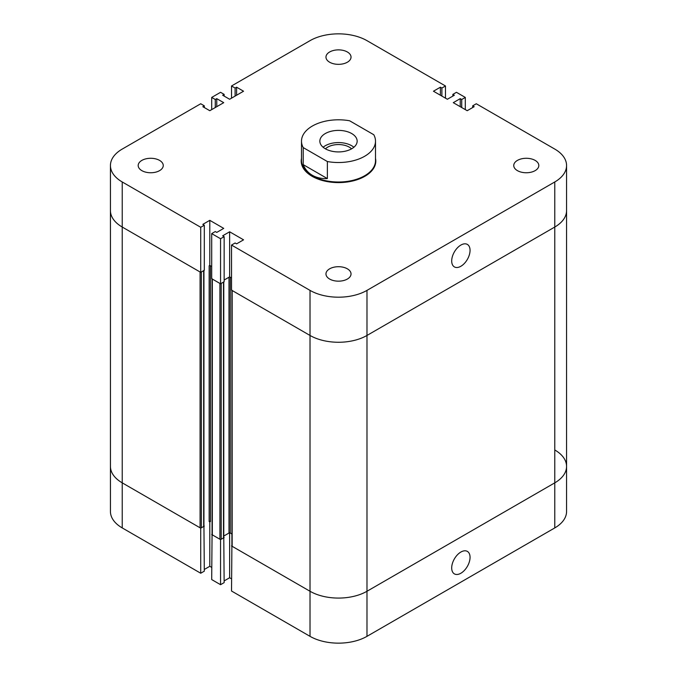 <?xml version="1.0" encoding="UTF-8"?>
<svg xmlns="http://www.w3.org/2000/svg" width="677" height="677" viewBox="0 0 677 677"><rect width="100%" height="100%" fill="white"/><g stroke="black" fill="none" stroke-linecap="round" stroke-linejoin="round"><path stroke-width="1.02" d="M451.694 567.935A12.981 7.498 -60 0 1 457.364 554.878A12.981 7.498 -60 0 1 467.367 551.4A12.981 7.498 -60 0 1 467.367 566.387A12.981 7.498 -60 0 1 454.385 573.884A12.981 7.498 -60 0 1 451.694 567.935M212.062 534.288L211.698 579.571L220.558 584.691L224.146 582.618L223.774 537.335M211.698 534.5L220.558 539.62L220.558 584.691M220.558 539.62L224.146 537.546M224.146 580.917L229.63 577.743L231.526 578.843M229.63 532.884L229.63 577.743M223.774 536.057L229.63 532.672L231.898 533.984L230.265 533.036A0.897 0.516 -0 0 0 228.995 533.036L223.774 536.057M209.794 521.222L210.429 521.586A0.897 0.516 -0 0 0 209.159 521.586L209.794 521.222M209.794 521.434L209.794 566.294L211.698 567.394M211.698 109.606L211.698 97.429L220.558 92.309L224.146 94.382L222.665 95.237L229.63 99.257L243.551 91.217L236.595 87.198L235.114 88.044L231.526 85.979L310.015 40.662A40.282 23.255 180 0 1 366.985 40.662L445.474 85.979L441.886 88.044L440.405 87.198L433.449 91.217L447.37 99.257L454.335 95.237L452.854 94.382L456.442 92.309L465.302 97.429L461.722 99.502L460.242 98.647L453.277 102.667L467.206 110.706L474.171 106.687L472.69 105.832L476.278 103.759L554.768 149.075A40.282 23.255 180 0 1 566.564 165.518A40.282 23.255 180 0 1 554.768 181.969L366.985 290.382A40.282 23.255 180 0 1 310.015 290.382L231.526 245.066L235.114 242.992L236.595 243.847L243.551 239.827L229.63 231.788L222.665 235.808L224.146 236.662L220.558 238.736L211.698 233.616L215.278 231.542L216.758 232.397L223.723 228.377L209.794 220.338L202.829 224.358L204.31 225.213L200.722 227.277L122.232 181.969A40.282 23.255 180 0 1 110.436 165.518L110.436 210.589A40.282 23.255 -0 0 0 122.232 227.04A40.282 23.255 180 0 1 110.436 210.589L110.436 466.411A40.282 23.255 0 0 0 122.232 482.853A40.282 23.255 180 0 1 110.436 466.411L110.436 511.482A40.282 23.255 0 0 0 122.232 527.925L200.722 573.241L204.31 571.168L203.938 525.885M203.938 270.495L203.938 526.097A0.897 0.516 180 0 1 203.675 526.461L201.357 527.798A0.897 0.516 180 0 1 200.087 527.798L122.232 482.853L200.722 528.17L200.722 573.241M200.722 528.17L204.31 526.097M204.31 569.459L209.794 566.294M231.898 545.738L231.526 591.021L310.015 636.338A40.282 23.255 0 0 0 366.985 636.338L554.768 527.925A40.282 23.255 0 0 0 566.564 511.482L566.564 466.411A40.282 23.255 0 0 0 554.768 449.96M231.526 545.95L310.015 591.266A40.282 23.255 0 0 0 366.985 591.266L554.768 482.853A40.282 23.255 0 0 0 566.564 466.411A40.282 23.255 -0 0 1 554.768 482.853L554.768 527.925M212.062 278.687A0.897 0.516 -0 0 0 212.324 279.051L219.923 283.435L219.923 539.256L212.324 534.864A0.897 0.516 180 0 1 212.062 534.5L212.062 278.899M223.774 281.945L223.774 537.546A0.897 0.516 180 0 1 223.512 537.91L221.193 539.256A0.897 0.516 180 0 1 219.923 539.256M221.193 539.256L221.193 283.435L223.512 282.097A0.897 0.516 -0 0 0 223.774 281.734M224.146 280.024L228.995 277.223A0.897 0.516 180 0 1 230.265 277.223L231.526 277.959L229.63 276.859L224.146 280.024M209.794 265.409L209.159 265.773A0.897 0.516 180 0 1 210.429 265.773L211.698 266.51L209.794 265.409L209.794 220.338M231.898 290.137A0.897 0.516 -0 0 0 232.16 290.501L310.015 335.453A40.282 23.255 -0 0 0 366.985 335.453L366.985 591.266A40.282 23.255 180 0 1 310.015 591.266L232.16 546.314A0.897 0.516 180 0 1 231.898 545.95L231.898 290.348M201.357 527.798L201.357 271.985L203.675 270.648A0.897 0.516 -0 0 0 203.938 270.284M204.31 225.213L204.31 270.284L200.722 272.357L122.232 227.04L200.087 271.985L200.087 527.798M366.985 290.382L366.985 335.453L554.768 227.04L366.985 335.453A40.282 23.255 180 0 1 310.015 335.453L231.526 290.137L231.526 245.066M554.768 181.969L554.768 227.04A40.282 23.255 180 0 0 566.564 210.589A40.282 23.255 180 0 1 554.768 227.04L554.768 482.853L366.985 591.266L366.985 636.338M375.498 141.155A36.998 21.359 180 0 0 373.789 134.731L349.637 120.785A36.998 21.359 180 0 0 301.502 141.155L301.502 160.652A36.998 21.359 180 0 0 312.334 175.758A36.998 21.359 180 0 0 352.658 180.387A36.998 21.359 180 0 0 375.498 160.652L375.498 141.155A36.998 21.359 180 0 1 327.363 161.532L327.363 178.584C321.626 178.821 316.616 177.721 312.334 175.284C308.094 172.804 305.056 169.25 303.211 164.638L327.363 178.584M303.211 164.638L303.211 147.586L327.363 161.532M303.211 147.586A36.998 21.359 180 0 1 301.502 141.155M375.498 158.35A37.294 21.537 180 0 1 375.794 161.067A37.294 21.537 180 0 1 352.776 180.962A37.294 21.537 180 0 1 312.122 176.299A37.294 21.537 180 0 1 301.206 161.067A37.294 21.537 180 0 1 301.502 158.35M325.434 148.838A15.216 8.784 180 0 1 351.566 148.838M323.124 147.248A18.651 10.764 180 0 1 353.876 147.248M325.315 148.771A18.651 10.764 180 0 1 319.849 141.155A18.651 10.764 180 0 1 338.5 130.39A18.651 10.764 180 0 1 357.151 141.155A18.651 10.764 180 0 1 345.634 151.106A18.651 10.764 180 0 1 325.315 148.771M470.05 250.363A12.981 7.498 -60 0 1 464.388 263.429A12.981 7.498 -60 0 1 454.385 266.907A12.981 7.498 -60 0 1 454.385 251.92A12.981 7.498 -60 0 1 467.367 244.422A12.981 7.498 -60 0 1 470.05 250.363M329.64 279.051A12.533 7.235 180 0 1 325.967 273.94A12.533 7.235 180 0 1 338.5 266.704A12.533 7.235 180 0 1 351.033 273.94A12.533 7.235 180 0 1 343.298 280.616A12.533 7.235 180 0 1 329.64 279.051M141.857 170.638A12.533 7.235 180 0 1 138.184 165.518A12.533 7.235 180 0 1 150.717 158.283A12.533 7.235 180 0 1 163.25 165.518A12.533 7.235 180 0 1 155.515 172.203A12.533 7.235 180 0 1 141.857 170.638M329.64 62.225A12.533 7.235 180 0 1 325.967 57.105A12.533 7.235 180 0 1 338.5 49.87A12.533 7.235 180 0 1 351.033 57.105A12.533 7.235 180 0 1 343.298 63.79A12.533 7.235 180 0 1 329.64 62.225M517.423 170.638A12.533 7.235 180 0 1 513.75 165.518A12.533 7.235 180 0 1 526.283 158.283A12.533 7.235 180 0 1 538.816 165.518A12.533 7.235 180 0 1 531.081 172.203A12.533 7.235 180 0 1 517.423 170.638M220.558 238.736L220.558 283.807L224.146 281.734L224.146 236.662M220.558 283.807L211.698 278.687L211.698 233.616M229.63 231.788L229.63 276.859M452.854 96.083L452.854 94.382M465.302 109.606L465.302 97.429M461.722 107.541L461.722 99.502M460.242 106.687L460.242 98.647M224.146 96.083L224.146 94.382M110.436 165.518A40.282 23.255 180 0 1 122.232 149.075L200.722 103.759L204.31 105.832L202.829 106.687L209.794 110.706L223.723 102.667L216.758 98.647L215.278 99.502L211.698 97.429M216.758 106.687L216.758 98.647M215.278 107.541L215.278 99.502M445.474 98.157L445.474 85.979M441.886 96.083L441.886 88.044M440.405 95.237L440.405 87.198M472.69 107.541L472.69 105.832M200.722 272.357L200.722 227.277M204.31 107.541L204.31 105.832M236.595 95.237L236.595 87.198M235.114 96.083L235.114 88.044M231.526 98.157L231.526 85.979M122.232 181.969L122.232 527.925M310.015 290.382L310.015 636.338M212.324 279.051L212.324 534.864M223.512 282.097L223.512 537.91M228.995 277.223L228.995 533.036M230.265 277.223L230.265 533.036M210.429 265.773L210.429 521.586M232.16 290.501L232.16 546.314M209.159 265.773L209.159 521.586M203.675 270.648L203.675 526.461M566.564 165.518L566.564 466.411"/></g></svg>
